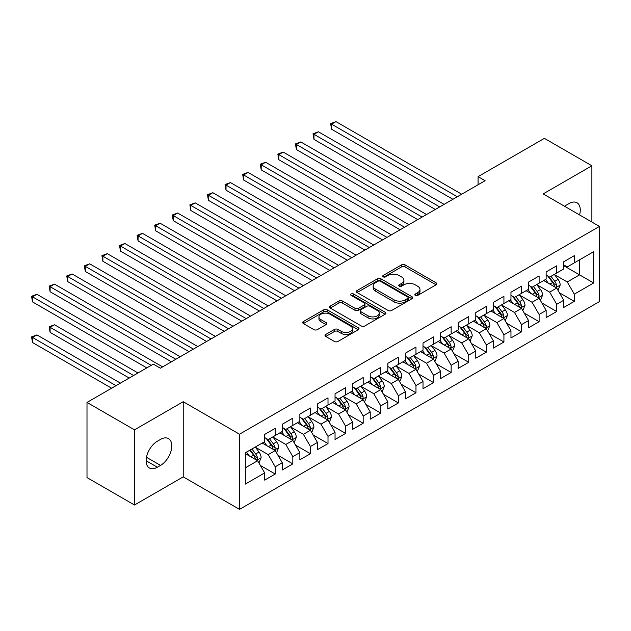 <?xml version="1.0" encoding="UTF-8"?>
<svg xmlns="http://www.w3.org/2000/svg" width="631" height="631" viewBox="0 0 631 631"><rect width="100%" height="100%" fill="white"/><g stroke="black" fill="none" stroke-linecap="round" stroke-linejoin="round"><path stroke-width="0.95" d="M415.316 295.403A1.712 0.986 0 0 0 417.73 295.403L436.076 284.81A2.445 1.412 0 0 0 436.794 283.816A2.445 1.412 0 0 0 436.076 282.814L404.992 264.87A2.445 1.412 0 0 0 401.545 264.87L383.198 275.463A1.712 0.986 0 0 0 382.694 276.165A1.712 0.986 0 0 0 383.198 276.859A1.712 0.986 0 0 0 385.612 276.859L387.986 275.487A7.817 4.512 0 0 1 399.037 275.487L401.631 276.985A7.817 4.512 0 0 1 403.919 280.172A7.817 4.512 0 0 1 401.631 283.366L399.257 284.739A1.712 0.986 0 0 0 398.753 285.433A1.712 0.986 0 0 0 399.257 286.135A1.712 0.986 0 0 0 401.671 286.135L404.045 284.762A7.817 4.512 0 0 1 415.095 284.762L417.69 286.253A7.817 4.512 0 0 1 419.978 289.448A7.817 4.512 0 0 1 417.69 292.634L415.316 294.007A1.712 0.986 0 0 0 414.812 294.709A1.712 0.986 0 0 0 415.316 295.403L415.316 294.007M325.738 334.462A2.445 1.412 0 0 0 325.02 335.455A2.445 1.412 0 0 0 325.738 336.449L334.454 341.489A2.445 1.412 0 0 0 337.908 341.489L358.29 329.721A2.445 1.412 0 0 0 359 328.727A2.445 1.412 0 0 0 358.29 327.726L327.205 309.782A2.445 1.412 0 0 0 323.75 309.782L303.377 321.55A2.445 1.412 0 0 0 302.659 322.544A2.445 1.412 0 0 0 303.377 323.545L313.907 329.627A2.445 1.412 0 0 0 317.361 329.627L326.085 324.586A2.445 1.412 0 0 0 326.795 323.593A2.445 1.412 0 0 0 326.085 322.599L320.856 319.578A6.531 3.77 0 0 1 318.947 316.912A6.531 3.77 0 0 1 322.977 313.426A6.531 3.77 0 0 1 330.1 314.246L350.56 326.061A6.531 3.77 0 0 1 352.477 328.727A6.531 3.77 0 0 1 348.438 332.214A6.531 3.77 0 0 1 341.324 331.393L337.908 329.421A2.445 1.412 0 0 0 334.454 329.421L325.738 334.462L325.738 336.449M134.498 429.845L134.498 505.005L183.227 476.87L183.227 401.71L134.498 429.845L86.999 402.428L153.317 364.134L160.361 368.196L485.105 180.703L478.069 176.641L478.069 184.773M183.227 401.71L239.52 434.215L599.45 226.411L599.45 301.571L239.52 509.375L239.52 434.215M591.886 222.041L591.886 165.779L543.157 193.906L599.45 226.411M591.886 165.779L544.387 138.355L478.069 176.641M388.16 310.484A2.445 1.412 0 0 0 391.614 310.484L411.988 298.715A2.445 1.412 0 0 0 412.706 297.722A2.445 1.412 0 0 0 411.988 296.728L380.911 278.776A2.445 1.412 0 0 0 377.456 278.776L357.075 290.544A2.445 1.412 0 0 0 356.365 291.538A2.445 1.412 0 0 0 357.075 292.539L388.16 310.484M351.806 295.773A1.712 0.986 0 0 1 353.541 296.018L353.541 293.983L385.139 312.227A2.445 1.412 0 0 1 385.856 313.221A2.445 1.412 0 0 1 385.139 314.222L364.765 325.982A2.445 1.412 0 0 1 361.311 325.982L330.226 308.038L330.226 306.043A2.445 1.412 0 0 0 329.508 307.045A2.445 1.412 0 0 0 330.226 308.038M330.226 306.043L338.95 301.011A2.445 1.412 0 0 1 342.404 301.011L355.008 308.291A2.445 1.412 0 0 0 358.463 308.291L364.245 304.947A2.445 1.412 0 0 0 364.963 303.953A2.445 1.412 0 0 0 364.245 302.959L351.12 295.379A1.712 0.986 0 0 1 350.623 294.677A1.712 0.986 0 0 1 351.672 293.77A1.712 0.986 0 0 1 353.541 293.983M563.735 265.714L579.573 274.856L579.573 259.83L593.645 251.698L574.297 262.875L574.297 255.665L563.735 261.755L563.735 268.964L556.7 273.034L556.7 265.817L546.146 271.914L546.146 279.123L539.111 283.185L539.111 275.976L528.557 282.073L528.557 289.282L521.522 293.344L521.522 286.135L510.96 292.224L510.96 299.433L503.924 303.503L503.924 296.286L493.371 302.383L493.371 309.592L486.335 313.654L486.335 306.445L475.782 312.542L475.782 319.751L468.746 323.813L468.746 316.604L458.185 322.693L458.185 329.91L451.149 333.973L451.149 326.755L440.596 332.852L440.596 340.062L433.56 344.124L433.56 336.915L423.007 343.012L423.007 350.221L415.971 354.283L415.971 347.074L405.41 353.163L405.41 360.38L398.374 364.442L398.374 357.225L387.82 363.322L387.82 370.531L380.785 374.593L380.785 367.384L370.231 373.481L370.231 380.69L363.188 384.752L363.188 377.543L352.634 383.632L352.634 390.849L345.599 394.911L345.599 387.694L335.045 393.791L335.045 401L328.01 405.063L328.01 397.853L317.456 403.95L317.456 411.16L310.413 415.222L310.413 408.012L299.859 414.102L299.859 421.319L292.823 425.381L292.823 418.164L282.27 424.261L282.27 431.47L275.234 435.532L275.234 428.323L264.681 434.42L264.681 441.629L245.325 452.798L245.325 484.087L264.681 472.911L257.637 460.725L245.325 453.61M593.645 251.698L593.645 282.988L574.297 294.156L567.253 281.97L554.499 274.603M559.429 292.784L574.297 301.366L574.297 294.156M574.297 301.366L563.735 307.463L563.735 300.253L556.7 304.316L549.664 292.121L536.91 284.762M541.84 302.943L556.7 311.525L556.7 304.316M556.7 311.525L546.146 317.622L546.146 310.405L539.111 314.467L532.075 302.281L519.321 294.922M524.243 313.102L539.111 321.684L539.111 314.467M539.111 321.684L528.557 327.773L528.557 320.564L521.522 324.626L514.478 312.44L501.724 305.073M506.654 323.253L521.522 331.835L521.522 324.626M521.522 331.835L510.96 337.932L510.96 330.723L503.924 334.785L496.889 322.591L484.135 315.232M489.064 333.413L503.924 341.994L503.924 334.785M503.924 341.994L493.371 348.091L493.371 340.874L486.335 344.936L479.3 332.75L466.546 325.391M471.467 343.572L486.335 352.153L486.335 344.936M486.335 352.153L475.782 358.242L475.782 351.033L468.746 355.095L461.703 342.909L448.949 335.542M453.878 353.723L468.746 362.304L468.746 355.095M468.746 362.304L458.185 368.401L458.185 361.192L451.149 365.254L444.114 353.06L431.359 345.701M436.289 363.882L451.149 372.464L451.149 365.254M451.149 372.464L440.596 378.561L440.596 371.344L433.56 375.406L426.524 363.219L413.77 355.86M418.692 374.041L433.56 382.623L433.56 375.406M433.56 382.623L423.007 388.712L423.007 381.503L415.971 385.565L408.927 373.378L396.173 366.012M401.103 384.192L415.971 392.774L415.971 385.565M415.971 392.774L405.41 398.871L405.41 391.662L398.374 395.724L391.338 383.538L378.584 376.171M383.514 394.351L398.374 402.933L398.374 395.724M398.374 402.933L387.82 409.03L387.82 401.813L380.785 405.875L373.749 393.689L360.995 386.33M365.917 404.51L380.785 413.092L380.785 405.875M380.785 413.092L370.231 419.181L370.231 411.972L363.188 416.034L356.152 403.848L343.398 396.481M348.328 414.662L363.188 423.243L363.188 416.034M363.188 423.243L352.634 429.34L352.634 422.131L345.599 426.193L338.563 414.007L325.809 406.64M330.731 424.821L345.599 433.402L345.599 426.193M345.599 433.402L335.045 439.499L335.045 432.282L328.01 436.344L320.974 424.158L308.22 416.799M313.142 434.98L328.01 443.561L328.01 436.344M328.01 443.561L317.456 449.651L317.456 442.441L310.413 446.503L303.377 434.317L290.623 426.95M295.553 445.131L310.413 453.713L310.413 446.503M310.413 453.713L299.859 459.81L299.859 452.601L292.823 456.663L285.788 444.476L273.034 437.109M277.955 455.29L292.823 463.872L292.823 456.663M292.823 463.872L282.27 469.969L282.27 462.752L275.234 466.814L268.199 454.628L255.445 447.269M260.366 465.449L275.234 474.031L275.234 466.814M275.234 474.031L264.681 480.12L264.681 472.911M264.681 437.567L268.199 439.594L275.234 435.532M245.325 467.831L257.637 460.725M282.27 427.408L285.788 429.443L292.823 425.381M268.199 454.628L275.234 450.566L262.212 443.049M282.27 462.752L275.234 450.566M299.859 417.257L303.377 419.284L310.413 415.222M285.788 444.476L292.823 440.414L279.809 432.898M299.859 452.601L292.823 440.414M317.456 407.098L320.974 409.125L328.01 405.063M303.377 434.317L310.413 430.255L297.398 422.738M317.456 442.441L310.413 430.255M335.045 396.938L338.563 398.973L345.599 394.911M320.974 424.158L328.01 420.096L314.987 412.579M335.045 432.282L328.01 420.096M352.634 386.787L356.152 388.814L363.188 384.752M338.563 414.007L345.599 409.937L332.584 402.428M352.634 422.131L345.599 409.937M370.231 376.628L373.749 378.655L380.785 374.593M356.152 403.848L363.188 399.786L350.173 392.269M370.231 411.972L363.188 399.786M387.82 366.469L391.338 368.504L398.374 364.442M373.749 393.689L380.785 389.627L367.763 382.11M387.82 401.813L380.785 389.627M405.41 356.318L408.927 358.345L415.971 354.283M391.338 383.538L398.374 379.468L385.36 371.959M405.41 391.662L398.374 379.468M423.007 346.159L426.524 348.186L433.56 344.124M408.927 373.378L415.971 369.316L402.949 361.8M423.007 381.503L415.971 369.316M440.596 336L444.114 338.035L451.149 333.973M426.524 363.219L433.56 359.157L420.538 351.641M440.596 371.344L433.56 359.157M458.185 325.841L461.703 327.875L468.746 323.813M444.114 353.06L451.149 348.998L438.135 341.489M458.185 361.192L451.149 348.998M475.782 315.689L479.3 317.716L486.335 313.654M461.703 342.909L468.746 338.847L455.724 331.33M475.782 351.033L468.746 338.847M493.371 305.53L496.889 307.565L503.924 303.503M479.3 332.75L486.335 328.688L473.313 321.171M493.371 340.874L486.335 328.688M510.96 295.371L514.478 297.406L521.522 293.344M496.889 322.591L503.924 318.529L490.91 311.012M510.96 330.723L503.924 318.529M528.557 285.22L532.075 287.247L539.111 283.185M514.478 312.44L521.522 308.378L508.499 300.861M528.557 320.564L521.522 308.378M546.146 275.061L549.664 277.096L556.7 273.034M532.075 302.281L539.111 298.218L526.088 290.702M546.146 310.405L539.111 298.218M563.735 264.902L567.253 266.937L574.297 262.875M549.664 292.121L556.7 288.059L543.685 280.543M563.735 300.253L556.7 288.059M86.999 402.428L86.999 477.58L134.498 505.005M183.227 476.87L239.52 509.375M567.253 281.97L579.573 274.856L593.645 282.988M579.581 214.942A15.925 9.189 120 0 0 576.979 202.772A15.925 9.189 120 0 0 569.02 203.561L565.849 205.39A15.925 9.189 120 0 0 564.524 206.242M157.364 441.219A15.925 9.189 120 0 0 146.968 455.251A15.925 9.189 120 0 0 149.405 468.013A15.925 9.189 120 0 0 157.364 467.224L160.534 465.394A15.925 9.189 120 0 0 170.938 451.362A15.925 9.189 120 0 0 168.493 438.608A15.925 9.189 120 0 0 160.534 439.397L157.364 441.219M415.995 295.647L417.69 294.669A7.817 4.512 0 0 0 419.978 291.475L419.978 289.448M403.919 280.172L403.919 282.207A7.817 4.512 0 0 1 401.631 285.393L399.936 286.371M436.076 282.814L436.076 284.81L404.992 266.905A2.445 1.412 0 0 0 401.545 266.905L383.877 277.104M411.956 298.739L380.911 280.811A2.445 1.412 0 0 0 377.456 280.811L357.107 292.555M407.673 298.416A1.712 0.986 0 0 0 408.17 297.722A1.712 0.986 0 0 0 407.673 297.027L380.39 281.268A1.712 0.986 0 0 0 377.969 281.268L375.469 282.72A7.817 4.512 0 0 0 373.181 285.906A7.817 4.512 0 0 0 375.469 289.101L394.115 299.867A7.817 4.512 0 0 0 405.165 299.867L407.673 298.416L407.673 300.451A1.712 0.986 0 0 0 408.17 299.757L408.17 297.722M373.181 285.906L373.181 287.941A7.817 4.512 0 0 0 375.469 291.128L375.469 289.101M407.673 300.451L405.165 301.894A7.817 4.512 0 0 1 394.115 301.894L375.469 291.128M330.258 308.062L338.95 303.046L338.95 301.011M364.963 303.953L364.963 305.98A2.445 1.412 0 0 1 364.245 306.981L358.463 310.318A2.445 1.412 0 0 1 355.008 310.318L342.404 303.046A2.445 1.412 0 0 0 338.95 303.046M353.541 296.018L385.107 314.238M368.086 315.839A6.531 3.77 0 0 0 375.208 316.659A6.531 3.77 0 0 0 379.239 313.173A6.531 3.77 0 0 0 377.322 310.507L370.113 306.343A2.445 1.412 0 0 0 366.658 306.343L360.877 309.687A2.445 1.412 0 0 0 360.159 310.681A2.445 1.412 0 0 0 360.877 311.682L368.086 315.839L368.086 317.874A6.531 3.77 0 0 0 375.208 318.687A6.531 3.77 0 0 0 379.239 315.208L379.239 313.173M360.159 310.681L360.159 312.716A2.445 1.412 0 0 0 360.877 313.71L360.877 311.682M368.086 317.874L360.877 313.71M352.477 328.727L352.477 330.754A6.531 3.77 0 0 1 348.438 334.241A6.531 3.77 0 0 1 341.324 333.42L337.908 331.456A2.445 1.412 0 0 0 334.454 331.456L325.77 336.473M318.947 316.912L318.947 318.947A6.531 3.77 0 0 0 320.856 321.613L320.856 319.578M326.053 324.61L320.856 321.613M358.258 329.745L327.205 311.817A2.445 1.412 0 0 0 323.75 311.817L303.408 323.561L303.377 321.55M558.001 290.315L560.186 284.991A6.594 3.81 -120 0 0 558.08 279.383L554.341 274.39M548.386 283.264L545.547 279.47M544.222 280.858L543.898 280.424M331.583 169.873L417.722 219.604L296.396 149.555L296.396 144.475L300.79 141.936L426.524 214.524M555.461 287.342L556.479 286.427L556.629 285.275A6.594 3.81 -120 0 0 554.736 281.308L550.997 276.323M548.867 276.63L553.482 282.791A3.36 1.94 60 0 1 554.097 283.816L556.629 285.275M547.708 275.96L552.63 282.53A6.594 3.81 60 0 1 554.515 286.498L554.649 286.876M457.309 196.754L331.583 124.165L335.976 121.625L461.703 194.214M452.908 199.293L331.583 129.245L331.583 124.165L330.612 123.605L335.976 121.625M331.583 129.245L330.612 123.605M540.412 300.474L542.589 295.15A6.594 3.81 -120 0 0 540.491 289.534L536.752 284.549M530.797 293.415L527.958 289.629M526.625 291.009L526.301 290.583M313.986 180.024L400.133 229.763L278.807 159.714L278.807 154.634L283.201 152.095L408.927 224.683M537.864 297.501L538.89 296.586L539.032 295.434A6.594 3.81 -120 0 0 537.147 291.467L533.408 286.482M531.278 286.789L535.893 292.95A3.36 1.94 60 0 1 536.5 293.967L539.032 295.434M530.119 286.119L535.033 292.689A6.594 3.81 60 0 1 536.926 296.649L537.052 297.035M522.823 310.633L525 305.309A6.594 3.81 -120 0 0 522.894 299.693L519.163 294.709M513.208 303.574L510.361 299.78M509.036 301.168L508.712 300.735M296.396 190.183L382.544 239.922L261.21 169.873L261.21 164.794L265.612 162.254L391.338 234.842M520.275 307.66L521.301 306.737L521.443 305.585A6.594 3.81 -120 0 0 519.558 301.626L515.819 296.633M513.681 296.949L518.303 303.109A3.36 1.94 60 0 1 518.911 304.126L521.443 305.585M512.522 296.278L517.444 302.841A6.594 3.81 60 0 1 519.329 306.808L519.463 307.187M439.712 206.913L313.986 134.324L318.387 131.784L444.114 204.373M435.319 209.453L313.986 139.404L313.986 134.324L313.023 133.764L318.387 131.784M313.986 139.404L313.023 133.764M422.123 217.064L295.426 143.923L300.79 141.936M296.396 149.555L295.426 143.923M505.226 320.785L507.411 315.461A6.594 3.81 -120 0 0 505.305 309.853L501.566 304.86M495.611 313.733L492.772 309.939M491.446 311.328L491.123 310.894M278.799 200.343L364.947 250.073L243.621 180.024L243.621 174.945L248.015 172.405L373.749 245.002M502.686 317.811L503.704 316.896L503.846 315.745A6.594 3.81 -120 0 0 501.96 311.777L498.222 306.792M496.092 307.1L500.706 313.26A3.36 1.94 60 0 1 501.322 314.285L503.846 315.745M494.933 306.429L499.855 313A6.594 3.81 60 0 1 501.74 316.967L501.874 317.346M487.637 330.944L489.814 325.62A6.594 3.81 -120 0 0 487.716 320.004L483.977 315.019M478.022 323.892L475.182 320.098M473.849 321.479L473.526 321.053M261.21 210.494L347.358 260.232L226.024 190.183L226.024 185.104L230.425 182.564L356.152 255.153M485.089 327.97L486.115 327.055L486.256 325.904A6.594 3.81 -120 0 0 484.371 321.936L480.633 316.951M478.503 317.259L483.117 323.419A3.36 1.94 60 0 1 483.725 324.437L486.256 325.904M477.344 316.588L482.258 323.159A6.594 3.81 60 0 1 484.151 327.118L484.277 327.505M404.534 227.223L277.837 154.074L283.201 152.095M278.807 159.714L277.837 154.074M386.937 237.382L260.24 164.234L265.612 162.254M261.21 169.873L260.24 164.234M470.048 341.103L472.225 335.779A6.594 3.81 -120 0 0 470.119 330.163L466.388 325.178M460.425 334.044L457.585 330.25M456.26 331.638L455.937 331.204M243.621 220.653L329.768 270.391L208.435 200.343L208.435 195.263L212.836 192.723L338.563 265.312M467.5 338.129L468.525 337.206L468.667 336.055A6.594 3.81 -120 0 0 466.782 332.095L463.044 327.103M460.906 327.418L465.528 333.578A3.36 1.94 60 0 1 466.135 334.596L468.667 336.055M459.747 326.748L464.668 333.31A6.594 3.81 60 0 1 466.554 337.277L466.688 337.656M369.348 247.533L242.651 174.393L248.015 172.405M243.621 180.024L242.651 174.393M452.451 351.254L454.635 345.93A6.594 3.81 -120 0 0 452.53 340.322L448.791 335.329M442.836 344.203L439.996 340.409M438.671 341.797L438.348 341.363M226.024 230.812L312.171 280.543L190.846 210.494L190.846 205.414L195.239 202.882L320.974 275.471M449.911 348.28L450.928 347.365L451.07 346.214A6.594 3.81 -120 0 0 449.185 342.247L445.447 337.262M443.317 337.569L447.931 343.729A3.36 1.94 60 0 1 448.546 344.755L451.07 346.214M442.157 336.899L447.079 343.469A6.594 3.81 60 0 1 448.964 347.436L449.098 347.815M351.759 257.693L225.062 184.544L230.425 182.564M226.024 190.183L225.062 184.544M434.862 361.413L437.038 356.089A6.594 3.81 -120 0 0 434.94 350.473L431.202 345.488M425.247 354.362L422.407 350.568M421.074 351.948L420.751 351.522M208.435 240.963L294.582 290.702L173.249 220.653L173.249 215.573L177.65 213.033L303.377 285.622M432.314 358.44L433.339 357.525L433.481 356.373A6.594 3.81 -120 0 0 431.596 352.406L427.857 347.421M425.728 347.728L430.342 353.888A3.36 1.94 60 0 1 430.949 354.914L433.481 356.373M424.568 347.058L429.482 353.628A6.594 3.81 60 0 1 431.367 357.588L431.501 357.974M417.272 371.572L419.449 366.248A6.594 3.81 -120 0 0 417.343 360.632L413.605 355.647M407.65 364.513L404.81 360.719M403.485 362.107L403.162 361.673M190.846 251.122L276.993 300.861L155.66 230.812L155.66 225.732L160.061 223.193L285.788 295.781M414.725 368.599L415.742 367.676L415.892 366.524A6.594 3.81 -120 0 0 414.007 362.565L410.268 357.572M408.131 357.887L412.745 364.048A3.36 1.94 60 0 1 413.36 365.065L415.892 366.524M406.971 357.217L411.893 363.779A6.594 3.81 60 0 1 413.778 367.747L413.912 368.125M399.675 381.723L401.86 376.407A6.594 3.81 -120 0 0 399.754 370.791L396.016 365.799M390.061 374.672L387.221 370.878M385.896 372.266L385.573 371.833M173.249 261.281L259.396 311.012L138.071 240.963L138.071 235.884L142.464 233.352L268.199 305.94M397.136 378.75L398.153 377.835L398.295 376.683A6.594 3.81 -120 0 0 396.41 372.716L392.671 367.731M390.542 368.039L395.156 374.207A3.36 1.94 60 0 1 395.763 375.224L398.295 376.683M389.382 367.368L394.304 373.938A6.594 3.81 60 0 1 396.189 377.906L396.323 378.284M382.086 391.883L384.263 386.558A6.594 3.81 -120 0 0 382.165 380.943L378.426 375.958M372.471 384.831L369.632 381.037M368.299 382.418L367.976 381.992M155.66 271.433L241.807 321.171L120.474 251.122L120.474 246.043L124.875 243.503L250.602 316.092M379.539 388.909L380.564 387.994L380.706 386.842A6.594 3.81 -120 0 0 378.821 382.875L375.082 377.89M372.953 378.198L377.567 384.358A3.36 1.94 60 0 1 378.174 385.383L380.706 386.842M371.793 377.527L376.707 384.098A6.594 3.81 60 0 1 378.592 388.057L378.726 388.444M364.497 402.042L366.674 396.718A6.594 3.81 -120 0 0 364.568 391.102L360.829 386.117M354.874 394.982L352.035 391.188M350.71 392.577L350.386 392.143M138.071 281.592L224.218 331.33L102.885 261.281L102.885 256.202L107.286 253.662L233.013 326.251M361.949 399.068L362.967 398.145L363.117 397.002A6.594 3.81 -120 0 0 361.224 393.034L357.493 388.041M355.356 388.357L359.97 394.517A3.36 1.94 60 0 1 360.585 395.534L363.117 397.002M354.196 387.686L359.118 394.249A6.594 3.81 60 0 1 361.003 398.216L361.137 398.595M346.9 412.193L349.085 406.877A6.594 3.81 -120 0 0 346.979 401.261L343.24 396.268M337.285 405.141L334.446 401.348M333.121 402.736L332.797 402.302M120.474 291.751L206.621 341.481L85.295 271.433L85.295 266.361L89.689 263.821L215.423 336.41M344.36 409.227L345.378 408.304L345.52 407.153A6.594 3.81 -120 0 0 343.635 403.185L339.896 398.2M337.766 398.508L342.381 404.676A3.36 1.94 60 0 1 342.988 405.694L345.52 407.153M336.607 397.845L341.521 404.408A6.594 3.81 60 0 1 343.414 408.375L343.548 408.754M329.311 422.352L331.488 417.028A6.594 3.81 -120 0 0 329.39 411.412L325.651 406.427M319.696 415.301L316.857 411.507M315.524 412.887L315.2 412.461M102.885 301.902L189.032 351.641L67.698 281.592L67.698 276.512L72.1 273.972L197.826 346.561M326.763 419.378L327.789 418.463L327.931 417.312A6.594 3.81 -120 0 0 326.046 413.344L322.307 408.36M320.177 408.667L324.791 414.827A3.36 1.94 60 0 1 325.399 415.853L327.931 417.312M319.018 407.997L323.932 414.567A6.594 3.81 60 0 1 325.817 418.527L325.951 418.913M334.162 267.852L207.465 194.703L212.836 192.723M208.435 200.343L207.465 194.703M316.573 278.003L189.876 204.862L195.239 202.882M190.846 210.494L189.876 204.862M298.984 288.162L172.287 215.013L177.65 213.033M173.249 220.653L172.287 215.013M281.387 298.321L154.69 225.172L160.061 223.193M155.66 230.812L154.69 225.172M263.797 308.48L137.101 235.331L142.464 233.352M138.071 240.963L137.101 235.331M246.208 318.631L119.511 245.483L124.875 243.503M120.474 251.122L119.511 245.483M228.611 328.79L101.914 255.642L107.286 253.662M102.885 261.281L101.914 255.642M311.714 432.511L313.899 427.187A6.594 3.81 -120 0 0 311.793 421.571L308.054 416.586M302.099 425.452L299.26 421.666M297.935 423.046L297.611 422.612M85.295 312.061L171.443 361.8L50.109 291.751L50.109 286.671L54.511 284.131L180.237 356.72M309.174 429.537L310.192 428.615L310.342 427.471A6.594 3.81 -120 0 0 308.449 423.504L304.718 418.511M302.58 418.826L307.194 424.986A3.36 1.94 60 0 1 307.81 426.004L310.342 427.471M301.421 418.156L306.343 424.718A6.594 3.81 60 0 1 308.228 428.686L308.362 429.064M211.022 338.95L84.325 265.801L89.689 263.821M85.295 271.433L84.325 265.801M294.125 442.662L296.31 437.346A6.594 3.81 -120 0 0 294.204 431.73L290.465 426.737M284.51 435.611L281.671 431.817M280.338 433.205L280.014 432.771M67.698 322.22L146.81 367.889L32.52 301.902L32.52 296.83L36.913 294.291L162.648 366.879M291.585 439.697L292.603 438.774L292.745 437.622A6.594 3.81 -120 0 0 290.859 433.655L287.121 428.67M284.991 428.977L289.605 435.145A3.36 1.94 60 0 1 290.213 436.163L292.745 437.622M283.832 428.315L288.746 434.877A6.594 3.81 60 0 1 290.639 438.845L290.773 439.223M193.433 349.101L66.736 275.952L72.1 273.972M67.698 281.592L66.736 275.952M276.536 452.821L278.713 447.497A6.594 3.81 -120 0 0 276.615 441.889L272.876 436.897M266.921 445.77L264.081 441.976M262.748 443.356L262.425 442.93M138.015 372.968L54.511 324.76L50.109 327.3L50.109 332.379L129.221 378.048M273.988 449.848L275.013 448.933L275.155 447.781A6.594 3.81 -120 0 0 273.27 443.814L269.532 438.829M267.402 439.137L272.016 445.297A3.36 1.94 60 0 1 272.624 446.322L275.155 447.781M266.235 438.466L271.156 445.036A6.594 3.81 60 0 1 273.042 448.996L273.176 449.382M50.109 332.379L49.139 326.74L133.614 375.508M49.139 326.74L54.511 324.76M175.836 359.26L49.139 286.111L54.511 284.131M50.109 291.751L49.139 286.111M258.939 462.98L261.124 457.656A6.594 3.81 -120 0 0 259.018 452.041L255.279 447.056M249.324 455.921L246.484 452.135M120.426 383.127L36.913 334.911L32.52 337.451L32.52 342.53L111.624 388.207M256.399 460.007L257.416 459.084L257.566 457.94A6.594 3.81 -120 0 0 255.673 453.973L251.943 448.98M250.286 449.935L254.419 455.456A3.36 1.94 60 0 1 255.034 456.473L257.566 457.94M249.829 450.203L253.567 455.188A6.594 3.81 60 0 1 255.452 459.155L255.587 459.534M32.52 342.53L31.55 336.899L116.025 385.667M31.55 336.899L36.913 334.911M151.211 365.349L31.55 296.27L36.913 294.291M32.52 301.902L31.55 296.27M417.69 294.669L417.69 292.634M399.257 286.135L399.257 284.739M401.631 285.393L401.631 283.366M383.198 276.859L383.198 275.463M401.545 266.905L401.545 264.87M404.992 266.905L404.992 264.87M357.075 292.539L357.075 290.544M377.456 280.811L377.456 278.776M380.911 280.811L380.911 278.776M411.988 298.715L411.988 296.728M394.115 301.894L394.115 299.867M405.165 301.894L405.165 299.867M342.404 303.046L342.404 301.011M355.008 310.318L355.008 308.291M358.463 310.318L358.463 308.291M364.245 306.981L364.245 304.947M385.139 314.222L385.139 312.227M334.454 331.456L334.454 329.421M337.908 331.456L337.908 329.421M341.324 333.42L341.324 331.393M326.085 324.586L326.085 322.599M323.75 311.817L323.75 309.782M327.205 311.817L327.205 309.782M358.29 329.721L358.29 327.726M146.108 460.725L157.364 467.224M146.463 457.27L160.534 465.394M555.872 287.586L560.139 285.125M554.736 281.308L558.08 279.383M549.869 284.116L552.63 282.53M538.282 297.745L542.55 295.276M537.147 291.467L540.491 289.534M532.28 294.275L535.033 292.689M520.693 307.896L524.96 305.436M519.558 301.626L522.894 299.693M514.691 304.434L517.444 302.841M503.096 318.056L507.363 315.595M501.96 311.777L505.305 309.853M497.094 314.585L499.855 313M485.507 328.215L489.774 325.746M484.371 321.936L487.716 320.004M479.505 324.744L482.258 323.159M467.918 338.366L472.185 335.905M466.782 332.095L470.119 330.163M461.916 334.903L464.668 333.31M450.321 348.525L454.588 346.064M449.185 342.247L452.53 340.322M444.319 345.062L447.079 343.469M432.732 358.684L436.999 356.215M431.596 352.406L434.94 350.473M426.73 355.214L429.482 353.628M415.143 368.835L419.41 366.374M414.007 362.565L417.343 360.632M409.14 365.373L411.893 363.779M397.546 378.994L401.813 376.533M396.41 372.716L399.754 370.791M391.543 375.532L394.304 373.938M379.957 389.153L384.224 386.685M378.821 382.875L382.165 380.943M373.954 385.683L376.707 384.098M362.368 399.305L366.627 396.844M361.224 393.034L364.568 391.102M356.365 395.842L359.118 394.249M344.771 409.464L349.038 407.003M343.635 403.185L346.979 401.261M338.768 406.001L341.521 404.408M327.181 419.623L331.449 417.154M326.046 413.344L329.39 411.412M321.179 416.152L323.932 414.567M309.592 429.774L313.852 427.313M308.449 423.504L311.793 421.571M303.59 426.311L306.343 424.718M291.995 439.933L296.262 437.472M290.859 433.655L294.204 431.73M285.993 436.471L288.746 434.877M274.406 450.092L278.673 447.624M273.27 443.814L276.615 441.889M268.404 446.622L271.156 445.036M256.817 460.244L261.076 457.783M255.673 453.973L259.018 452.041M250.815 456.781L253.567 455.188"/></g></svg>
